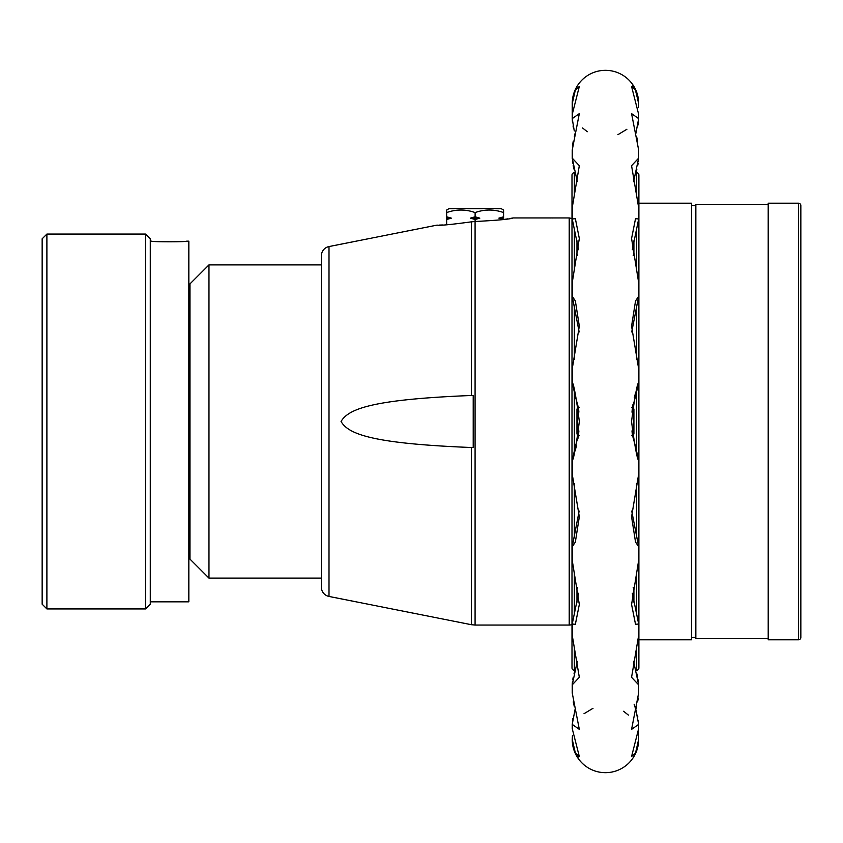 <?xml version="1.0" encoding="UTF-8"?>
<svg xmlns="http://www.w3.org/2000/svg" width="843" height="843" viewBox="0 0 843 843"><rect width="100%" height="100%" fill="white"/><g stroke="black" fill="none" stroke-linecap="round" stroke-linejoin="round"><path stroke-width="1.26" d="M208.969 264.892L208.969 578.108L189.981 559.12L189.981 283.88L208.969 264.892L321.362 264.892M471.385 447.517L473.218 447.528L473.218 395.472L471.385 395.483C372.848 399.413 348.58 408.655 341.057 421.479C348.454 434.324 372.775 443.576 471.385 447.517L471.385 624.705L329.002 596.444A9.494 9.494 0 0 1 321.362 587.128L321.362 255.872A9.494 9.494 0 0 1 329.002 246.556L437.148 225.092C439.087 225.745 450.499 224.659 471.385 221.846L475.083 221.509L475.083 625.063L569.215 625.063L569.215 217.937L513.081 217.937C510.89 219.106 498.224 220.297 475.083 221.509M439.488 225.07L442.996 224.976M503.787 219.465L507.792 218.853M510.721 218.358L513.081 217.937M553.187 217.947L552.428 217.958M550.869 217.958L549.942 217.958M548.793 217.947L548.003 217.937M571.997 624.494A7.123 7.123 0 0 1 569.215 625.063M576.928 413.871L577.613 421.5L576.928 429.129M798.479 203.205A2.371 2.371 0 0 1 800.85 205.576L800.85 637.424A2.371 2.371 0 0 1 798.479 639.795L768.205 639.795L768.205 203.205L798.479 203.205L798.479 639.795M638.889 203.205L691.513 203.205L691.513 639.795L638.889 639.795M691.513 637.445L695.844 637.445M691.513 205.555L695.844 205.555M46.892 608.931L42.15 604.189L42.15 238.811L46.892 234.069L46.892 608.931L145.523 608.931L145.523 234.069L46.892 234.069M145.523 608.931L150.275 604.189L150.275 238.811L145.523 234.069M150.275 601.828L188.843 601.828L188.843 241.172L186.619 241.172C188.042 241.994 150.518 241.994 151.888 241.172L150.275 241.172M638.667 103.594A33.214 33.214 0 0 0 605.443 70.327A33.214 33.214 0 0 0 572.228 103.594M578.572 249.728L572.228 218.99L572.228 207.694L579.32 165.692L572.228 158.136L577.307 181.709M578.899 412.132A104.406 104.406 180 0 0 578.382 407.464A2.35 2.35 0 0 0 576.97 409.614L579.32 407.264L578.382 407.464C568.688 373.66 573.503 373.839 579.32 421.511C573.482 469.203 568.709 469.298 578.382 435.536L579.32 435.736L576.97 433.386A2.35 2.35 0 0 0 578.382 435.536A104.406 104.406 180 0 0 578.899 430.899M577.307 661.291L572.228 684.864L579.32 677.308L572.228 635.306L572.228 624.01L575.358 624.326L579.32 604.484L572.228 560.342L572.228 546.749L575.347 542.07L579.32 516.854L572.228 474.135L572.281 459.203M572.344 459.035L572.734 458.002M573.303 456.453L574.547 452.733M575.126 450.815L576.507 445.599M577.887 438.803L578.382 435.536M572.228 739.406A33.214 33.214 0 0 0 605.443 772.673A33.214 33.214 0 0 0 638.667 739.406M632.324 593.272L638.667 624.01L638.667 635.306L631.565 677.308L638.667 684.864L633.578 661.291M631.565 435.736L632.513 435.536C642.197 469.372 637.382 469.108 631.565 421.521C637.361 373.902 642.218 373.607 632.513 407.464L631.565 407.264L633.915 409.614L633.915 433.386L631.565 435.736M633.578 181.709L638.667 158.136L631.565 165.692L638.667 207.694L638.667 218.99L635.527 218.674L631.576 238.516L638.667 282.658L638.667 296.251L635.538 300.93L631.576 326.146L638.667 368.865L638.615 383.797M638.53 383.997L638.151 384.988M637.593 386.526L636.328 390.309M635.748 392.227L634.368 397.443M632.998 404.261L632.513 407.464A104.406 104.406 180 0 0 631.987 412.153M572.228 684.864L572.228 692.946L579.32 729.374L572.228 724.379L575.063 709.469M572.228 624.01L578.572 593.261M572.228 546.749L579.152 511.037M579.152 331.973L572.228 296.251L575.369 300.972L579.32 326.146L572.228 368.865L572.228 383.66M572.228 218.99L575.369 218.685L579.32 238.506L572.228 282.658L572.228 296.251M574.273 130.939L572.228 118.621L579.32 113.615L572.228 150.054L572.228 158.463M572.228 114.258L572.228 103.636L575.369 89.99L579.32 86.481L572.228 114.406L572.228 118.621L572.228 114.406M638.667 158.136L638.667 150.054L631.576 113.626L638.667 118.621L638.667 114.406L631.576 86.481L635.527 89.99L638.667 103.636L638.436 107.493M638.667 114.406L638.667 118.621L635.833 133.531M638.667 218.99L632.324 249.739M638.667 296.251L631.734 331.963M631.734 511.027L638.667 546.749L635.527 542.028L631.576 516.854L638.667 474.135L638.667 459.34M638.667 624.01L635.527 624.315L631.576 604.494L638.667 560.342L638.667 546.749M636.549 706.687L635.833 709.469L638.667 724.379L631.576 729.385L638.667 692.946L638.657 684.537M638.667 728.805L638.667 739.364L635.527 753.01L631.576 756.519L638.667 728.594L638.667 724.379L638.667 728.594M572.228 728.594L572.228 724.379L572.228 728.594L579.32 756.519L575.369 753.01L572.228 739.364L572.45 735.507M628.404 715.096L623.588 711.271M593.008 708.299L583.999 713.736M572.228 684.537L572.429 681.745M572.713 679.837L573.177 677.414M574.03 673.799L574.958 670.28L574.357 670.28L574.357 648.615M574.03 169.201L573.177 165.586M572.713 163.142L572.429 161.255M582.545 127.957L587.308 131.729M617.877 134.701L626.897 129.264M638.657 158.463L638.457 161.255M638.172 163.173L637.708 165.586M636.855 169.211L635.928 172.72L636.539 172.72A2.35 2.35 0 0 1 638.889 175.07L638.889 667.93A2.35 2.35 180 0 1 636.539 670.28L635.928 670.28M636.855 673.799L637.708 677.414M638.183 679.848L638.457 681.745M572.228 118.642L572.45 122.319M573.04 125.997L573.345 127.398M572.555 145.312L573.251 141.129M574.336 136.334L575.063 133.531M572.766 718.489L572.45 720.681M574.336 706.645L573.251 701.882M572.481 743.473L573.229 747.372M574.399 750.923L575.59 753.431M577.16 755.813L578.403 757.003M638.667 724.253L638.436 720.681M637.845 716.993L637.466 715.275M636.613 712.061L634.126 704.232M638.288 698.046L637.635 701.871M638.025 125.049L638.436 122.319M636.56 136.355L637.645 141.139M638.667 103.352L635.295 89.569M633.725 87.187L632.492 85.997M572.228 103.742L572.45 107.493M633.915 602.25L633.915 588.814L633.188 587.55M631.987 430.889A104.406 104.406 180 0 0 632.513 435.536A2.35 2.35 0 0 0 633.915 433.386L633.915 409.614A2.35 2.35 0 0 0 632.513 407.464M633.915 240.75L633.915 254.186L633.188 255.45M571.997 175.07L571.997 667.93A2.35 2.35 0 0 1 572.007 667.719L572.007 175.281A2.35 2.35 0 0 1 574.357 172.72L574.958 172.72M576.97 602.25L576.97 588.814L577.697 587.55M576.97 409.614L576.97 433.386L576.97 409.614M577.697 255.45L576.97 254.186L576.97 240.75M571.997 667.93A2.35 2.35 0 0 0 574.357 670.28M577.297 434.577L577.297 408.423M633.588 408.423L633.588 434.577M446.642 210.033L449.034 208.653L501.195 208.653L503.587 210.033M451.353 218.147L446.642 219.507L446.642 216.788L446.642 218.147L451.353 218.147L446.642 216.788L446.642 212.573C446.642 209.201 446.642 209.19 446.642 212.573C456.147 209.201 465.631 209.201 475.115 212.573C484.599 209.201 494.093 209.201 503.587 212.573C503.587 209.19 503.587 209.201 503.587 212.573L503.587 218.147L498.877 218.147L503.587 216.788L503.587 218.147M479.825 218.147L475.115 216.788L470.405 218.147L479.825 218.147L475.115 219.507L470.405 218.147M475.115 219.507L475.115 221.509M446.642 218.147L446.642 224.807M475.115 212.573L475.115 216.788M503.587 219.507L498.877 218.147M768.205 638.657L695.844 638.657L768.205 638.657M695.844 638.657L695.844 204.343L768.205 204.343M471.385 221.846L471.385 395.483M329.002 596.444L329.002 246.556M636.539 670.28L636.539 648.615M636.539 612.966L636.539 572.102M636.539 537.866L636.539 483.387M636.539 453.334L636.539 389.666M636.539 359.613L636.539 305.134M636.539 270.898L636.539 230.034M636.539 194.385L636.539 172.72M574.357 612.966L574.357 572.102M574.357 537.866L574.357 483.387M574.357 453.334L574.357 389.666M574.357 359.613L574.357 305.134M574.357 270.898L574.357 230.034M574.357 194.385L574.357 172.72M638.878 667.719L638.878 175.281M208.969 578.108L321.362 578.108M188.843 516.411L189.981 516.411M188.843 326.589L189.981 326.589M571.997 218.506L569.215 217.937M471.385 624.705L475.083 625.063"/></g></svg>
